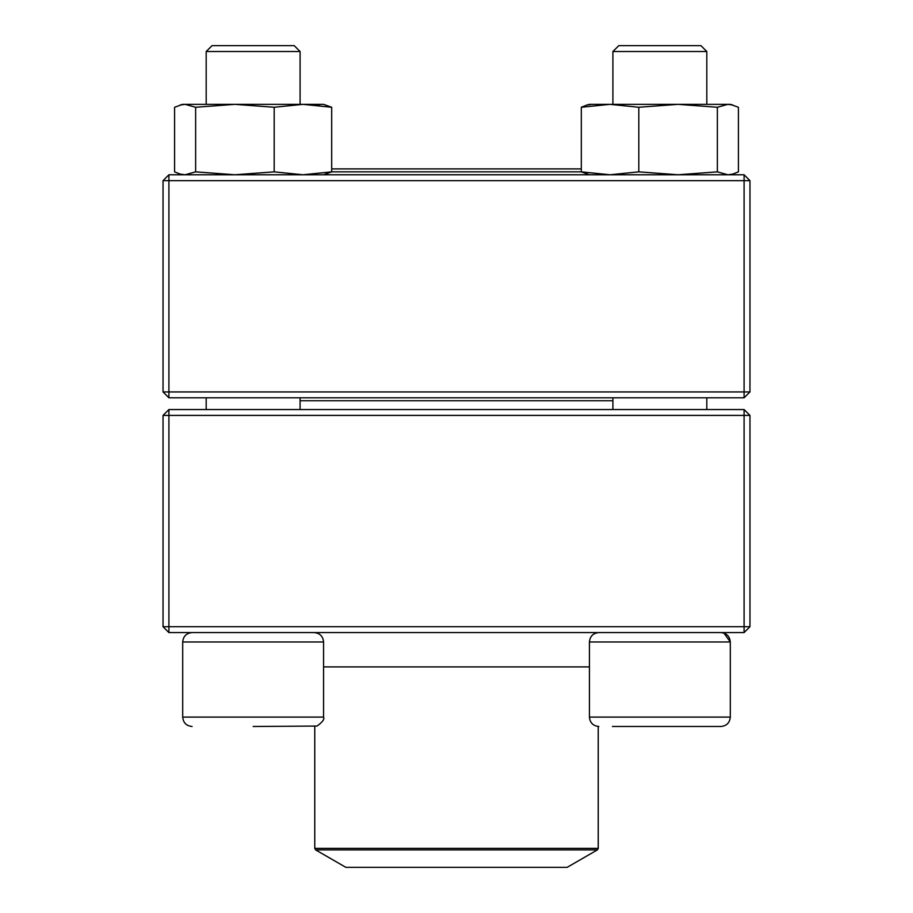 <?xml version="1.0" encoding="UTF-8"?>
<svg xmlns="http://www.w3.org/2000/svg" width="913" height="913" viewBox="0 0 913 913"><rect width="100%" height="100%" fill="white"/><g stroke="black" fill="none" stroke-linecap="round" stroke-linejoin="round"><path stroke-width="1.37" d="M168.905 632.583L744.095 632.583L749.961 626.706L749.961 415.415L168.905 415.415L168.905 626.706L744.095 626.706L744.095 409.549L168.905 409.549L163.039 415.415L163.039 626.706L168.905 626.706L168.905 632.583L163.039 626.706M749.961 415.415L744.095 409.549M163.039 415.415L168.905 415.415L168.905 409.549M749.961 626.706L744.095 626.706L744.095 632.583M300.092 51.516L300.092 104.344L300.092 51.516L206.19 51.516L206.19 104.344L206.19 51.516L212.056 45.65L294.226 45.65L300.092 51.516M323.567 717.093L323.567 641.965L182.703 641.965C183.262 636.27 186.4 633.131 192.095 632.583C186.389 633.131 183.262 636.27 182.703 641.965L182.703 717.093L323.567 717.093C324.708 719.147 322.517 722.137 317.016 726.052L253.141 726.486M612.418 726.486L720.905 726.486C726.611 725.926 729.738 722.799 730.297 717.093C729.738 722.799 726.611 725.926 720.905 726.486M720.905 632.583C726.6 633.131 729.738 636.27 730.297 641.965L589.433 641.965L589.433 717.093C589.981 722.799 593.119 725.926 598.825 726.486L598.46 726.486M612.908 51.516L618.774 45.65L700.944 45.65L706.81 51.516L612.908 51.516L612.908 104.344M612.908 397.806L612.908 409.549M612.908 400.739L300.092 400.739M315.636 849.9L345.867 867.35L567.133 867.35L597.364 849.9L315.636 849.9L314.757 848.371L598.243 848.371L598.243 726.474M581.307 171.838L331.693 171.838M581.307 168.905L331.693 168.905M744.095 174.771L168.905 174.771L163.039 180.648L163.039 391.939L744.095 391.939L744.095 180.648L168.905 180.648L168.905 397.806L744.095 397.806L749.961 391.939L749.961 180.648L744.095 180.648L744.095 174.771L749.961 180.648M163.039 391.939L168.905 397.806M749.961 391.939L744.095 391.939L744.095 397.806M163.039 180.648L168.905 180.648L168.905 174.771M708.054 104.344L678.085 104.344L730.297 104.344L738.412 107.266L738.412 171.849L732.774 174.098L727.889 174.771L717.367 171.849L717.367 107.266L727.889 104.344L732.774 105.018L730.297 104.344M589.433 104.344L586.945 105.006L589.433 104.344L609.975 104.344M589.433 174.771L581.307 171.849L581.307 107.266L610.055 104.344L678.085 104.344L717.367 107.266M581.307 171.849L610.055 174.771L638.815 171.849L638.815 107.266L678.085 104.344M610.055 104.344L638.815 107.266M591.829 104.344L586.945 105.018L581.49 107.163M638.815 171.849L678.085 174.771L717.367 171.849M182.703 104.344L180.226 105.006L185.111 104.344L195.633 107.266L195.633 171.849L185.111 174.771L180.226 174.109L174.588 171.849L174.588 107.266L182.703 104.344L323.567 104.344L331.693 107.266L323.567 104.344M331.693 171.849L331.693 107.266L302.945 104.344L274.185 107.266L274.185 171.849L302.945 174.771L331.693 171.849L323.567 174.771M195.633 107.266L234.915 104.344L274.185 107.266M195.633 171.849L234.915 174.771L274.185 171.849M316.286 105.018L321.171 104.344M589.433 717.093L730.297 717.093L730.297 641.965L723.963 633.097M323.567 666.912L589.433 666.912M206.19 397.806L206.19 409.549L206.19 397.806M182.703 717.093C183.262 722.799 186.389 725.926 192.095 726.486C186.389 725.926 183.262 722.799 182.703 717.093L182.703 641.965M706.81 51.516L706.81 104.344M706.81 397.806L706.81 409.549M589.433 641.965C589.981 636.27 593.119 633.131 598.825 632.583M300.092 397.806L300.092 409.549M323.567 641.965C323.019 636.27 319.881 633.131 314.175 632.583M212.056 45.65L206.19 51.516M314.757 848.371L314.757 726.474M598.243 848.371L597.364 849.9M730.297 174.771L732.774 174.109"/></g></svg>
